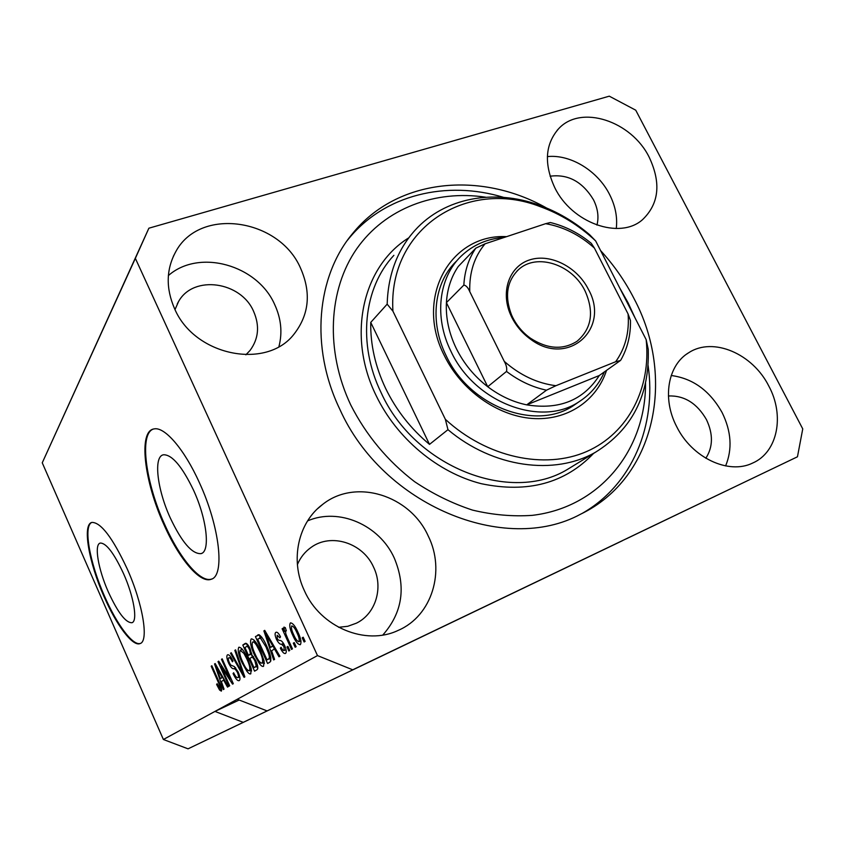 <?xml version="1.0" encoding="UTF-8"?>
<svg xmlns="http://www.w3.org/2000/svg" width="845" height="845" viewBox="0 0 845 845"><rect width="100%" height="100%" fill="white"/><g stroke="black" fill="none" stroke-linecap="round" stroke-linejoin="round"><path stroke-width="1.27" d="M358.692 667.075L411.114 641.968L358.692 667.075M486.688 605.696L549.968 575.371L486.688 605.696M108.297 591.87C117.856 612.614 125.736 622.892 131.947 622.723C137.915 621.276 133.869 596.623 123.56 573.66C114.012 553.2 106.259 542.997 100.291 543.06C93.911 544.296 98.2 569.276 108.297 591.87M170.267 517.9C181.802 542.247 192.058 554.151 201.036 553.633C210.468 551.69 206.962 519.168 193.516 490.142C182.108 466.482 172.137 454.684 163.592 454.758C153.198 456.089 157.117 489.339 170.267 517.9M164.014 524.808C178.95 558.587 199.948 583.758 211.134 579.279C225.108 576.089 219.901 526.857 199.346 482.579C184.368 449.255 164.69 426.588 154.17 428.901C137.978 430.665 144.157 481.587 164.014 524.808M153.156 429.133C139.024 434.267 145.741 483.139 164.712 524.534C179.636 558.27 200.614 583.42 211.82 578.983M104.019 596.538C116.356 625.046 132.76 646.974 140.112 643.552C149.016 641.27 142.942 603.89 127.183 568.833C112.681 537.853 100.946 522.368 91.968 522.411C82.113 524.206 88.757 562.337 104.019 596.538M91.82 522.442C83 526.002 89.813 563.119 104.59 596.295C116.811 624.487 133.003 646.288 140.471 643.383M304.337 590.57C320.339 627.286 365.737 646.034 398.185 630.391C432.196 615.878 445.632 570.671 428.225 536.015C410.036 495.181 355.576 478.027 322.653 504.412C298.306 522.294 289.761 559.886 304.337 590.57M382.817 635.028C402.537 612.604 406.339 586.905 394.224 557.922C379.394 524.998 338.982 507.285 307.601 520.879M676.676 426.609C691.875 457.736 728.612 474.996 752.673 463.049C777.749 452.233 784.825 415.434 768.802 386.049C752.663 353.696 713.201 336.732 688.886 352.618C667.877 364.85 661.846 398.439 676.676 426.609M725.612 465.922C732.499 449.181 731.347 431.415 722.148 412.635C709.906 390.76 692.932 378.38 671.215 375.507M554.69 187.484C571.706 223.069 619.734 240.064 642.506 219.689C659.037 203.835 661.297 183.069 649.266 157.381C631.542 120.993 580.885 104.22 558.651 128.715C545.152 144.189 543.831 163.782 554.69 187.484M616.269 228.52C617.6 217.249 615.371 205.905 609.572 194.466C597.721 170.848 570.502 154.107 547.37 156.6M174.503 308.499C194.329 355.893 266.27 370.152 293.891 334.314C309.122 314.836 311.372 292.845 300.63 268.351C279.441 218.38 199.304 206.296 175.485 252.211C166.148 269.618 165.821 288.377 174.503 308.499M278.934 346.577C282.557 332.581 281.142 318.576 274.688 304.559C257.588 265.098 199.293 248.314 168.377 275.576M546.483 207.965C480.573 170.711 397.023 178.432 352.587 233.569C316.653 276.326 309.84 346.978 339.764 409.128C382.796 505.574 505.247 555.397 580.631 514.172C656.026 477.995 675.979 376.859 633.866 298.274C624.951 280.952 613.861 265.055 600.584 250.574M245.863 354.815L250.035 350.453C258.623 338.771 259.827 325.779 253.648 311.478C241.131 281.575 193.653 274.562 178.665 301.348L175.01 309.587M596.961 225.108C598.999 216.943 597.837 208.493 593.475 199.758C582.564 181.717 568.093 173.869 550.095 176.214M705.828 458.254C713.074 446.952 713.275 434.076 706.441 419.595C697.019 403.276 684.344 395.397 668.416 395.956M338.591 627.296L347.76 626.293L356.326 623.209C375.824 613.893 383.609 587.507 373.543 567.079C362.959 542.955 331.092 532.646 311.087 547.412C304.971 551.732 300.408 557.457 297.398 564.576M243.244 722.348L622.438 540.694L188.055 748.828L243.244 722.348L214.968 711.405L239.188 700.019M148.878 228.203L42.25 462.817L163.381 739.491L317.498 655.593L352.724 669.81L797.458 456.786L802.75 428.89L635.736 110.188L609.277 96.172L148.878 228.203L135.358 258.348L317.498 655.593M163.381 739.491L188.055 748.828M797.458 456.786L352.724 669.81M626.187 538.878L640.594 531.98L626.187 538.878M650.597 527.185L630.476 536.828L650.597 527.185M672.092 516.876L651.548 526.72L672.092 516.876M686.055 510.179L699.343 503.81L686.055 510.179M738.16 485.199L740.949 483.868L738.16 485.199M729.89 489.16L717.183 495.254L729.89 489.16M723.489 492.234L726.246 490.913L723.489 492.234M712.779 497.367L704.455 501.349L712.779 497.367M712.895 497.314L715.63 496.004L712.895 497.314M707.592 499.86L692.752 506.968L707.592 499.86M678.567 513.771L660.082 522.622L678.567 513.771M659.501 522.918L638.556 532.952L659.501 522.918M220.915 666.209L229.692 685.813L228.995 686.224L217.999 661.646L218.718 661.16L230.336 679.063L221.485 659.311L222.182 658.846L233.304 683.689L232.544 684.133L220.915 666.209L221.749 665.828M238.121 671.923C240.128 676.782 240.498 679.686 239.209 680.626C237.582 681.154 235.533 678.788 233.062 673.528L233.632 672.768C235.375 676.38 236.811 678.007 237.952 677.637C238.797 677.151 238.628 675.43 237.424 672.451C235.882 669.652 234.593 668.416 233.537 668.754C232.111 668.786 230.463 666.885 228.583 663.04C226.724 658.582 226.354 655.857 227.485 654.864L227.643 654.79C229.069 654.431 230.854 656.502 232.977 661.001L232.407 661.793C231.012 658.836 229.851 657.484 228.932 657.727L228.826 657.79C228.034 658.255 228.203 659.871 229.322 662.638L230.685 665.047L234.329 666.557L238.121 671.923M235.586 649.858L244.849 676.898L244.068 677.352L230.527 653.248L231.266 652.752L243.075 674.162L234.825 650.375L235.586 649.858M250.775 673.835C249.814 674.321 248.483 673.391 246.761 671.067L242.05 662.691C238.533 655.118 237.456 649.985 238.808 647.27L238.966 647.185C241.564 647.545 244.49 651.389 247.722 658.72L251.176 668.553L250.775 673.835M263.555 666.314C262.541 666.832 261.137 665.902 259.341 663.515L254.451 654.896C250.817 647.112 249.729 641.799 251.187 638.957L251.356 638.873C254.102 639.211 257.144 643.151 260.482 650.692L264.041 660.832L263.555 666.314M271.583 650.766L274.572 659.396L273.674 659.924L263.883 630.909L264.707 630.359L279.906 656.248L278.987 656.797L274.498 648.981L271.583 650.766M303.207 637.225L305.119 641.408L304.126 641.989L302.214 637.817L303.207 637.225M42.25 462.817L135.358 258.348M297.831 631.986C300.831 638.218 301.665 642.453 300.324 644.703C297.979 644.65 295.465 641.545 292.782 635.387C289.888 629.345 289.085 625.194 290.374 622.934L290.522 622.86C292.814 623.082 295.254 626.124 297.831 631.986M294.25 642.601L296.12 646.7L295.169 647.259L293.299 643.172L294.25 642.601M287.564 638.123L292.454 648.865L291.525 649.414L282.114 628.775L283.022 628.184L284.522 631.468L283.941 627.106L285.325 627.655L286.328 630.835L285.525 630.866L285.8 633.803L287.564 638.123M287.934 646.393L289.772 650.439L288.853 650.988L287.004 646.943L287.934 646.393M284.628 645.559C286.455 649.858 286.73 652.488 285.473 653.438C284.089 653.956 282.388 652.203 280.339 648.178L281.079 647.27C282.325 649.752 283.36 650.83 284.205 650.481L283.941 646.605L281.522 644.27C280.044 644.534 278.375 642.918 276.495 639.411C274.889 635.546 274.667 633.201 275.84 632.366L275.977 632.292C277.213 631.806 278.723 633.338 280.529 636.876L279.79 637.817L277.192 635.25L277.202 638.44L278.248 639.95L279.779 640.489C281.216 640.235 282.832 641.915 284.628 645.559M266.872 646.446C270.664 654.431 271.71 659.639 269.999 662.079L267.601 663.494L255.422 636.581L259.13 634.743C261.792 636.665 264.369 640.563 266.872 646.446M255.76 660.632C258 665.797 258.39 668.849 256.933 669.779L254.577 671.162L242.8 645.031L245.293 643.383C246.592 642.918 248.198 644.703 250.141 648.738L251.789 654.812L255.76 660.632M221.358 681.535L224.041 689.15L223.333 689.562L214.535 663.969L215.179 663.536L228.213 686.689L227.495 687.112L223.64 680.13L221.358 681.535M221.337 691.136L219.573 690.016L216.605 684.439L217.133 683.732L220.112 688.295L219.964 686.066L211.197 666.198L211.852 665.765L219.182 682.168C221.348 686.668 222.066 689.657 221.337 691.136M267.083 710.909L237.265 699.269M303.26 637.341L302.214 637.817M293.785 634.933L292.782 635.387M291.715 625.944C291.05 627.772 291.726 630.719 293.722 634.796C295.539 639.084 297.292 641.387 298.972 641.682C299.648 639.866 298.982 636.908 296.965 632.789C295.19 628.617 293.468 626.325 291.789 625.913L291.715 625.944M297.989 632.324L296.965 632.789M300.936 640.785L298.972 641.682M294.303 642.707L293.299 643.172M283.096 628.331L282.114 628.775M285.367 631.099L284.522 631.468M287.976 646.499L287.004 646.943M286.064 649.742L284.205 650.481M281.311 647.735L280.339 648.178M284.892 646.171L283.941 646.605M284.047 644.355L282.895 644.883M277.466 638.968L276.495 639.411M274.308 649.097L273.294 646.076M264.791 630.497L263.883 630.909M275.396 648.569L274.498 648.981M267.569 638.926L270.411 647.386L272.745 645.939L265.594 633.486L267.569 638.926M273.801 645.844L270.411 647.386M266.344 633.148L265.594 633.486M273.622 645.538L272.745 645.939M270.886 660.938L269.808 658.551M260.323 637.648L259.098 634.922L255.422 636.581M261.908 637.384L257.662 639.179L267.02 659.839L270.896 658.023M266.914 646.531L266.017 646.943L260.418 638.049M269.65 653.354L268.699 653.787L266.017 646.943M270.865 657.864L268.456 658.973C269.534 658.625 269.618 656.903 268.699 653.787M267.02 659.839L268.456 658.973M260.693 662.892L259.341 663.515M255.306 654.505L254.451 654.896M254.123 641.376L254.018 640.045M264.411 663.536L263.534 662.554M252.602 642.063C251.504 644.291 252.391 648.421 255.274 654.442C257.799 660.167 260.08 663.093 262.13 663.198C263.26 661.086 262.425 657.061 259.626 651.125L256.553 645.295C254.936 642.791 253.637 641.714 252.666 642.031L252.602 642.063M257.514 644.851L256.553 645.295M260.503 650.724L259.626 651.125M264.284 662.205L262.13 663.198M257.767 668.659L256.732 666.367M252.497 656.966L251.208 654.125M247.574 646.076L246.381 643.425L242.8 645.031M255.813 660.758L254.968 661.139C253.521 658.086 252.338 656.861 251.44 657.442L249.845 658.445L253.986 667.635L257.619 665.944M244.944 647.576L248.462 655.382L250.5 653.766L249.55 649.689C248.314 647.069 247.321 646.024 246.571 646.531L244.944 647.576M251.736 653.893L248.462 655.382M250.384 649.309L249.55 649.689M251.63 653.248L250.5 653.766M257.471 665.3L256.183 665.892L254.968 661.139M257.577 665.765L255.56 666.694L256.183 665.892M253.986 667.635L255.56 666.694M248.029 670.486L246.761 671.067M242.853 662.322L242.05 662.691M241.733 649.573L241.617 648.485M251.546 670.951L250.838 670.138M240.181 650.28C239.156 652.414 240.033 656.407 242.821 662.258C245.261 667.814 247.458 670.666 249.402 670.803C250.437 668.786 249.613 664.888 246.909 659.121L243.941 653.449L240.181 650.28L242.346 649.298L240.329 650.217M244.849 653.037L243.941 653.449M247.733 658.751L246.909 659.121M251.419 669.874L249.402 670.803M231.34 652.889L230.527 653.248M243.793 673.824L243.075 674.162M235.639 650.006L234.825 650.375M239.927 677.722L239.346 676.993M233.833 673.18L233.062 673.528M239.769 676.803L237.952 677.637M238.195 672.092L237.424 672.451M229.344 662.691L228.583 663.04M230.505 657.019L230.41 656.48M218.802 661.286L217.999 661.646M231.086 678.725L230.336 679.063M222.235 658.973L221.485 659.311M223.936 680.003L223.122 677.637M215.243 663.642L214.535 663.969M224.347 679.813L223.64 680.13M217.756 671.088L220.313 678.556L222.14 677.415L215.993 666.282L217.756 671.088M222.953 677.341L220.313 678.556M216.584 666.018L215.993 666.282M222.816 677.098L222.14 677.415M221.675 689.045L219.573 690.016M217.313 684.123L216.605 684.439M221.358 687.714L220.112 688.295L221.358 687.714M220.672 685.739L219.964 686.066M211.905 665.881L211.197 666.198M720.405 493.702L731.759 488.262L720.405 493.702M680.088 513.042L688.221 509.134L680.088 513.042M677.109 514.468L663.684 520.9L677.12 514.468M655.118 525.009L670.951 517.425L655.118 525.009M642.042 531.273L651.178 526.9L642.042 531.273M649.763 527.586L660.008 522.675L649.763 527.586M633.919 535.17L649.425 527.745L633.919 535.17M606.52 370.395C596.581 400.995 566.879 421.032 532.086 418.444C497.325 415.888 461.19 390.2 444.301 355.523C414.24 297.282 450.871 233.558 506.577 236.653M456.49 261.084C434.087 282.346 429.207 321.734 446.181 355.766C469.63 406.846 536.279 431.563 573.882 405.315L579.512 401.417C541.729 427.781 474.626 402.822 450.966 351.362C433.844 317.086 438.703 277.445 461.222 256.088C473.02 244.849 487.407 238.617 504.37 237.382M485.78 197.223C435.45 189.586 385.267 208.145 356.748 248.757C328.441 289.391 324.998 350.527 350.759 404.977C366.212 435.291 387.464 460.842 414.536 481.639C433.02 493.998 452.35 503.483 472.535 510.105C492.836 514.954 512.757 516.696 532.287 515.355C600.372 507.338 645.939 449.382 645.538 383.091M347.443 240.276L348.552 238.903C384.507 194.593 446.551 180.006 503.641 197.371M619.723 287.965L628.067 302.774L635.155 318.132M538.846 205.018C557.235 211.63 574.167 221.527 589.63 234.72L595.662 240.941C579.121 225.446 560.636 214.017 540.198 206.645L538.846 205.018C493.934 188.731 444.544 197.561 415.064 230.21C397.393 249.835 388.087 274.488 387.158 304.158L370.744 322.399C370.342 344.57 375.296 366.561 385.605 388.362C396.147 410.089 410.786 428.774 429.503 444.385L447.966 429.672C493.142 467.75 554.753 475.915 595.64 452.138L574.283 465.225M540.198 206.645C467.412 178.01 387.707 228.002 392.936 311.192L445.357 419.321C486.847 457.62 544.856 469.883 586.705 451.515C628.638 433.115 651.305 387.644 646.161 339.637L648.231 349.291C649.647 395.143 632.123 429.418 595.64 452.138M595.662 240.941L646.161 339.637M387.158 304.158L392.936 311.192M445.357 419.321L447.966 429.672M648.073 365.41C656.776 425.088 632.398 484.84 582.194 513.39M370.744 322.399L429.503 444.385M588.352 289.265C610.755 328.547 568.136 367.681 530.618 339.267C522.537 333.469 516.253 326.138 511.764 317.276L510.507 314.562C500.198 291.113 509.725 265.742 530.248 259.711C550.644 253.373 577.209 267.052 588.352 289.265M512.746 317.519C516.982 325.885 522.907 332.803 530.533 338.264C547.486 349.154 562.992 350.157 577.051 341.264C591.669 328.716 594.352 311.963 585.099 291.029C572.551 264.58 536.691 252.623 518.619 269.544C506.799 281.153 504.444 296.289 511.552 314.963L512.746 317.519M471.996 252.137L458.265 266.492C451.198 276.864 447.248 288.916 446.413 302.647C445.664 317.984 448.948 333.247 456.279 348.446C463.799 363.582 474.277 376.342 487.723 386.725C499.902 395.914 512.894 401.966 526.71 404.861L599.274 375.529L620.441 360.498L615.635 361.755C625.321 348.214 629.472 332.296 628.088 313.991L594.405 248.071C579.765 234.931 563.509 226.798 545.638 223.682L485.093 243.793C474.309 256.648 469.197 272.586 469.757 291.609L504.264 361.375C520.013 375.201 537.23 383.313 555.915 385.711L615.635 361.755M555.915 385.711L546.483 390.189L526.71 404.861C559.242 410.047 583.43 400.266 599.274 375.529M469.757 291.609C468.045 287.596 466.07 285.42 463.842 285.092L446.413 302.647L487.723 386.725L506.514 371.43C507.148 368.494 506.398 365.146 504.264 361.375M604.386 371.906C598.989 384.306 590.697 394.15 579.512 401.417M628.088 313.991L630.465 320.53C630.761 335.064 627.539 348.256 620.779 360.107M545.638 223.682L550.338 222.531C565.147 226.122 578.804 233.062 591.299 243.339L594.405 248.071M458.265 266.492L475.798 248.166L485.093 243.793M283.497 643.372L281.522 644.27M269.449 638.44L268.615 638.82M258.464 634.722L257.64 635.091M251.704 653.66L249.845 654.505M242.346 669.589L241.575 669.937M235.692 667.772L233.537 668.754M219.246 670.75L218.601 671.046M219.309 682.454L218.601 682.771M393.886 255.327C363.593 287.649 357.266 343.788 381.116 392.671C414.747 467.274 510.824 504.38 567.787 469.207L574.336 465.194M593.591 453.395C565.062 483.287 527.629 493.385 481.301 483.699C437.763 472.693 396.675 438.449 376.067 395.439C346.524 335.433 362.843 266.481 408.484 238.015M463.842 285.092C464.634 271.044 468.616 258.739 475.798 248.166M546.483 390.189C532.329 387.158 519.01 380.905 506.514 371.43M201.691 553.359L201.036 553.633M211.789 579.005L211.134 579.279M307.992 549.82L311.087 547.412M177.27 303.862L178.665 301.348M348.552 238.903L352.587 233.569M259.373 638.07L261.654 637.045M246.571 646.531L248.472 645.675M251.44 657.442L253.489 656.512M173.352 256.362L175.485 252.211M557.087 130.415L558.651 128.715M686.763 354.023L688.886 352.618M317.688 508.627L322.653 504.412M530.533 338.264L530.618 339.267M516.844 271.224L518.619 269.544M511.552 314.963L510.507 314.562"/></g></svg>
